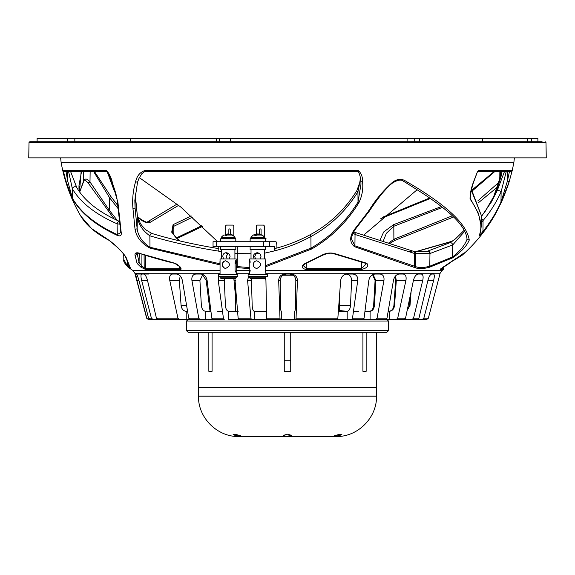 <?xml version="1.0" encoding="UTF-8"?>
<svg xmlns="http://www.w3.org/2000/svg" width="575" height="575" viewBox="0 0 575 575"><rect width="100%" height="100%" fill="white"/><g stroke="black" fill="none" stroke-linecap="round" stroke-linejoin="round"><path stroke-width="0.86" d="M249.068 436.526L325.932 436.526M287.5 436.526L336.123 436.526C357.686 437.079 377.035 417.752 376.51 396.189L198.49 396.189C197.965 417.752 217.314 437.079 238.877 436.526L287.5 436.526M333.924 435.979C337.051 434.829 339.71 434.29 341.902 434.355C340.918 435.225 338.632 435.814 335.045 436.123L333.924 435.979M284.769 435.979L283.461 435.347L287.5 434.175L291.539 435.347L287.5 436.145L284.769 435.979M241.076 435.979L241.177 436.066C240.055 436.317 237.741 435.979 234.233 435.059L233.098 434.355C235.29 434.29 237.949 434.829 241.076 435.979M234.212 435.052L235.527 435.455M284.266 371.249L290.734 371.249M290.734 332.328L290.734 371.313L284.266 371.313L284.266 332.328M366.153 332.328L366.153 371.313L362.918 371.306L362.918 332.328M212.082 332.328L212.082 371.313L208.847 371.313L208.847 332.328M287.5 387.464L376.51 387.464L376.51 396.031L198.49 396.031L198.49 387.464L287.5 387.464M212.082 371.313L208.847 371.313M366.153 371.313L362.918 371.313M287.5 321.022L186.537 321.022L186.537 330.711L388.463 330.711L388.463 321.022L287.5 321.022M351.677 319.405L352.504 318.198L364.09 318.198L368.819 280.507C369.603 276.632 371.673 274.483 375.022 274.045L380.046 274.045C383.101 274.476 384.402 276.625 383.935 280.507L375.885 280.507L374.426 305.411C374.016 308.947 372.571 310.917 370.092 311.327L370.092 319.405L295.845 319.405L296.06 318.198L337.841 318.198L340.659 280.507C341.27 276.632 343.44 274.483 347.163 274.045L352.842 274.045C356.356 274.476 357.995 276.625 357.743 280.507L351.605 280.507L350.491 305.411C350.182 308.947 349.082 310.917 347.192 311.327L347.192 319.405L358.671 319.405M375.978 319.405L377.063 318.198L386.997 318.198L385.976 319.405L370.092 319.405L379.112 319.405M196.542 319.405L205.663 319.405L205.663 311.327C203.205 310.924 201.775 308.955 201.365 305.411L199.913 280.507L191.928 280.507C191.468 276.632 192.776 274.483 195.859 274.045L200.905 274.045C204.262 274.476 206.339 276.625 207.122 280.507L211.787 318.198L223.423 318.198L224.243 319.405L189.757 319.405L188.744 318.198L198.749 318.198L199.827 319.405M241.076 319.405L254.258 319.405L228.67 319.405L228.67 311.327C226.809 310.924 225.723 308.955 225.414 305.411L224.315 280.507L218.248 280.507L218.831 276.704M267.353 319.405L280.19 319.405L267.353 319.405M388.463 330.711L386.846 332.328L188.154 332.328L186.537 330.711M316.624 319.405L319.233 319.405M174.06 319.405L186.221 319.405L186.221 311.327C183.281 310.924 181.571 308.955 181.082 305.411L179.343 280.507L169.776 280.507C169.129 276.632 170.042 274.483 172.536 274.045L176.719 274.045C179.558 274.476 181.441 276.625 182.368 280.507L188.744 318.198M418.945 318.198L417.529 319.405L412.088 319.405L413.54 318.198L418.945 318.198L427.886 280.507C428.957 276.632 430.215 274.483 431.66 274.045L433.564 274.045C434.542 274.476 434.563 276.625 433.615 280.507L423.854 318.198L428.353 318.198L426.794 319.405L422.316 319.405L423.854 318.198M229.497 311.327L237.633 311.327L228.67 311.327L235.606 311.327L235.606 283.446M211.787 318.198L212.52 319.405L217.12 319.405M210.939 311.327L205.663 311.327M195.213 319.405L157.845 319.405L156.436 318.198L177.948 318.198L179.235 319.405M187.579 311.327L186.221 311.327M346.682 311.327L339.394 310.486M369.172 311.327L369.337 311.327C371.795 310.924 373.225 308.955 373.635 305.411L375.087 280.507L372.578 274.713M388.585 311.327L388.779 311.327C391.719 310.924 393.429 308.955 393.918 305.411L395.658 280.507L395.068 276.553M407.272 309.961L409.551 305.411L410.349 295.198M431.66 274.045L433.564 274.045M235.606 297.404L233.824 278.329M210.048 311.327L206.145 280.262L202.422 274.713M168.921 319.405L170.775 319.405M148.206 319.405L146.647 318.198L148.206 319.405L156.824 319.405M146.833 318.198L136.929 280.507L135.664 274.045L136.333 274.045C137.001 274.476 137.878 276.625 138.956 280.507L148.573 318.198L151.405 318.198L152.95 319.405L150.089 319.405L158.319 319.405M156.874 319.405L148.4 319.405M148.774 274.045L143.707 274.045C145.18 274.476 146.445 276.625 147.523 280.507L156.436 318.198M151.405 318.198L141.666 280.507C140.717 276.632 140.753 274.483 141.766 274.045L135.664 274.045M150.089 319.405L148.573 318.198M161.287 319.405L152.95 319.405M141.766 274.045L143.707 274.045M177.948 318.198L169.776 280.507M180.234 275.935L179.343 280.507M198.749 318.198L191.928 280.507M202.86 274.469L199.913 280.507M223.423 318.198L218.248 280.507M223.179 319.405L224.243 319.405M224.559 278.329L224.315 280.507M234.873 278.329L238.136 318.198L250.901 318.198L251.426 319.405M238.568 319.405L238.136 318.198M395.255 319.405L397.584 319.405M386.997 318.198L393.429 280.507C394.357 276.632 396.225 274.483 399.057 274.045L403.204 274.045C405.67 274.476 406.575 276.625 405.914 280.507L396.297 280.507L394.558 305.411C394.069 308.947 392.344 310.917 389.39 311.327L388.168 311.327M389.39 311.327L389.39 319.405L380.47 319.405M370.092 311.327L364.952 311.327M347.192 311.327L338.359 311.327L347.192 311.327L339.394 311.327L339.394 297.404M334.822 319.405L337.396 319.405L337.841 318.198M251.778 278.329L251.469 280.507L247.595 280.507L248.472 276.697M265.513 278.314L265.938 280.507L266.642 318.198L279.982 318.198L280.19 319.405L281.297 319.405L281.297 311.327C280.83 310.924 280.557 308.955 280.478 305.411L280.205 280.507L278.688 280.507C278.889 276.632 280.981 274.483 284.956 274.045L291.173 274.045C295.14 274.476 297.225 276.625 297.426 280.507L296.06 318.198M254.351 311.327L266.512 311.327L254.258 311.327L254.258 319.405L266.75 319.405L266.642 318.198M279.982 318.198L278.688 280.507M286.623 274.045C282.692 274.426 280.55 276.575 280.205 280.507M297.426 280.507L295.823 280.507C295.493 276.589 293.351 274.433 289.412 274.045M295.845 319.405L281.297 319.405M295.823 280.507L295.536 305.411C295.457 308.947 295.169 310.917 294.673 311.327L294.673 319.405M351.605 280.507C351.454 276.589 349.607 274.433 346.064 274.045M357.743 280.507L352.504 318.198M364.09 318.198L363.342 319.405M375.885 280.507L373.017 274.491M383.935 280.507L377.063 318.198M396.297 280.507L395.478 276.029M396.412 319.405L397.706 318.198L405.548 318.198L404.304 319.405L389.39 319.405M405.914 280.507L397.706 318.198M405.548 318.198L413.411 280.507C414.431 276.632 416.034 274.483 418.219 274.045L421.31 274.045C423.071 274.476 423.538 276.625 422.718 280.507L413.54 318.198M393.918 305.411L394.558 305.411M373.635 305.411L374.426 305.411M181.082 305.411L186.58 305.411M254.258 311.327C253.065 310.924 252.375 308.955 252.173 305.411L251.469 280.507M411.089 291.647L410.011 305.411L407.186 310.356M418.126 319.405L426.794 319.405M422.316 319.405L413.964 319.405M220.053 264.888L150.003 248.12C141.428 243.412 136.447 237.195 135.06 229.468L132.954 208.56C132.164 199.597 132.998 190.807 135.456 182.189L137.497 181.837M135.456 182.189C136.828 175.957 140.07 172.047 145.166 170.444A1.294 0.819 90 0 0 145.964 171.451L144.462 171.731L141.924 173.607L138.956 178.466L137.533 182.196L134.838 200.323L135.075 207.992L137.145 228.742C138.173 236.224 142.449 242.391 149.974 247.236L220.053 263.853M221.346 251.584L218.227 251.081C193.315 247.049 170.531 241.96 149.859 235.807C142.42 230.575 138.252 223.998 137.36 216.078A2.422 1.711 -6.9 0 0 137.36 215.79L135.305 194.954A2.422 1.315 -4.6 0 0 135.269 194.774M218.867 248.652C194.522 244.655 172.205 239.603 151.915 233.486A2.422 1.301 107 0 0 149.859 235.807L150.003 248.12M135.06 229.468L137.145 228.735L137.36 216.078L135.298 195.148A2.422 1.315 -4.6 0 0 135.305 194.954L135.226 193.89M132.954 208.56L135.075 207.992L135.218 193.991M76.842 187.723A2.422 2.084 150.1 0 0 76.827 187.694A2.422 2.084 150.1 0 0 76.82 187.687A2.422 2.084 150.1 0 0 72.4 188.895L72.565 198.512C80.938 212.714 95.831 224.746 117.243 234.6L120.836 232.537L120.8 231.847M119.463 221.49A2.422 1.675 114.5 0 0 117.106 223.797C95.68 214.432 80.78 202.795 72.4 188.895L68.583 171.451M119.787 224.178L117.106 223.797L117.293 235.383C95.888 225.443 80.996 213.318 72.623 199.007L67.627 180.838L65.888 181.175L63.466 171.407L65.967 171.134L67.627 180.838M63.466 171.407L63.372 170.444L64.63 171.451L107.23 171.393C106.849 169.179 112.096 181.319 111.902 181.499L117.954 202.637L121.167 232.178C121.728 235.513 120.434 236.584 117.293 235.383M63.372 170.444L106.497 170.444C108.955 173.183 110.838 176.841 112.139 181.434M120.836 232.537L120.75 231.423M117.954 202.637L121.167 232.178M72.623 199.007L65.888 181.175M67.649 180.715L67.721 171.451M119.859 221.591C99.022 212.297 84.676 200.998 76.827 187.694L70.567 171.451L76.712 187.515M140.422 253.618L174.29 263.062L180.629 267.246L181.19 269.071L179.846 269.747L179.429 268.683L180.406 268.015L180.068 266.929C177.905 264.723 176.051 263.508 174.52 263.285L174.52 263.293C162.287 260.482 147.028 255.918 140.422 253.618C137.353 252.978 136.21 252.986 137.008 253.64L137.094 254.488L135.067 255.437C134.536 252.885 136.218 252.188 140.113 253.345M137.116 253.273L139.078 262.423L137.08 263.429L135.067 255.437M139.236 253.273L139.078 262.423L141.896 266.203L141.012 267.246L137.08 263.429M179.846 269.747L146.244 269.747L141.012 267.246M143.297 254.574L141.932 254.15L141.896 266.203L145.719 268.683L179.429 268.683L179.393 266.146M146.244 269.747L145.719 268.683L145.504 255.293M180.629 267.246A1.294 0.942 144.6 0 1 180.068 266.929M79.515 191.892L81.14 171.451M81.557 171.451L79.012 185.236L79.558 191.949M79.638 192.064L83.224 181.98L83.404 171.451M79.666 192.1L84.108 180.263C85.38 178.192 87.343 178.753 89.995 181.952L109.466 210.45L117.278 220.39M90.138 171.451L89.995 181.952L88.025 182.8L114.066 218.831M108.201 211.176L109.466 210.45L109.502 197.627L93.574 171.451M123.711 254.128L123.812 259.555L127.521 266.132L129.972 267.433M129.986 267.174A1.294 1.265 -30 0 1 129.598 266.757L125.185 256.062C125.084 255.357 117.738 247.53 117.645 247.617L108.812 240.091C116.739 246.021 122.583 251.965 126.335 257.931L130.079 267.339C131.021 268.884 130.547 268.985 128.671 267.641L128.045 267.167A1.294 1.251 -51.4 0 1 127.521 266.132L127.449 262.071M123.812 259.555C123.079 260.784 124.473 263.307 127.981 267.116L128.671 267.641A1.294 1.251 -54.1 0 1 128.139 266.599L128.088 263.681M78.991 186.595L78.84 186.99M109.121 240.386C95.515 233.105 86.07 224.998 80.773 216.078L91.626 228.606L108.812 240.091M84.575 179.565L83.267 179.321M118.148 208.675L109.502 197.627L110.867 196.506L117.882 205.613M94.429 171.451L110.867 196.506M115.582 192.819L114.217 190.785L107.094 171.451M114.217 190.785L107.554 171.731M178.667 205.318L150.319 222.245C147.574 223.467 144.124 222.388 139.962 219.018A2.422 0.374 -51 0 0 140.027 218.637L137.475 216.516M139.962 219.018L137.59 217.055M150.319 222.245A2.422 2.034 -123.3 0 0 147.646 221.77A2.422 2.034 -123.3 0 0 147.631 221.785C147.545 222.92 145.001 221.871 140.027 218.637M178.998 240.745L171.709 232.178L173.082 224.66L191.216 215.963M449.808 242.772A2.422 1.689 62.3 0 1 449.837 242.758A2.422 1.689 62.3 0 1 452.755 244.9L429.956 253.532L414.496 253.474A2.422 2.178 -70.9 0 0 413.094 251.182L354.337 232.163A2.422 1.402 -71.9 0 0 354.337 232.163A2.422 1.402 -71.9 0 0 354.308 232.156M429.956 253.532L429.791 266.203L452.597 256.96C460.108 251.059 464.916 245.158 467.037 239.272L469.265 240.091C466.756 246.021 461.15 251.965 452.439 257.931L429.482 267.238C423.423 268.884 418.578 269.014 414.949 267.641L354.495 246.697C348.924 241.73 349.485 235.247 356.177 227.254L356.78 227.377C353.251 231.955 351.519 235.901 351.591 239.207L354.919 245.82L415.545 266.599C419.103 267.964 423.854 267.828 429.791 266.203L429.482 267.238M413.713 267.167A1.294 1.157 -69.5 0 0 414.302 266.132L414.496 253.474L355.041 234.471A2.422 1.402 -71.9 0 0 354.344 232.163L353.69 231.883M354.495 246.697L354.919 245.82L355.041 234.471L353.165 232.947M356.177 227.254L368.668 211.039C375.144 200.301 383.087 190.728 392.481 182.311L392.639 182.987C390.792 184.115 387.528 187.335 382.857 192.639C377.768 198.512 370.473 209.3 369.308 211.14L356.78 227.377M430.323 198.483L380.837 218.601M379.852 240.364L383.705 231.948L393.58 224.66L441.42 206.554M471.852 190.131L494.248 171.451M393.58 224.66A2.422 0.755 72.2 0 0 393.817 226.255L386.378 233.285L383.13 241.349M494.902 171.451L472.327 190.878M442.506 207.395L393.817 226.255L393.889 239.272L452.338 215.776M477.811 200.891L499.265 181.98L499.093 171.451M388.527 243.132L393.889 239.272L394.86 240.091M499.265 181.973L499.653 181.513M500.645 178.07L500.537 171.451M418.708 251.433A2.422 1.624 78.8 0 0 417.594 251.095L415.646 251.354A2.422 1.61 85.4 0 0 415.323 251.433M452.532 241.097L417.594 251.095A2.422 1.624 78.8 0 0 416.983 251.433L452.022 241.443M484.545 212.506L493.695 196.571A2.422 1.028 25.8 0 1 493.738 196.506L484.574 212.47M502.162 171.451L493.738 196.506M500.983 202.105L507.409 181.089L509.242 181.434L501.177 202.637L495.909 213.124L482.971 232.178C480.19 235.513 478.953 236.584 479.27 235.383L479.557 234.6C479.291 235.764 480.412 234.708 482.907 231.423L482.914 231.423C489.9 222.971 495.93 213.196 500.983 202.105L501.12 191.813C496.096 202.759 490.073 212.326 483.05 220.52L481.253 222.892M479.557 234.6L479.27 235.383C483.086 225.443 480.017 213.318 470.055 199.007L471.213 190.577L473.771 181.175L477.581 171.407L478.752 170.444L512.26 170.444L509.242 181.434L512.239 170.516M507.409 181.089L509.464 171.451M506.266 171.451L501.12 191.813A2.422 0.985 24.5 0 0 498.848 190.591A2.422 0.985 24.5 0 0 497.152 190.785L504.527 171.451M481.325 218.895A2.422 1.394 40.5 0 1 483.05 220.52L482.971 232.178M481.361 216.617L491.388 201.976L497.152 190.785M470.055 199.007C469.998 193.833 471.234 187.888 473.771 181.175M470.328 194.58L470.264 198.512L478.479 213.418L481.189 226.428C480.786 230.97 480.211 233.845 479.471 235.06L479.442 235.046M481.189 226.428L481.376 215.575L471.306 190.203M507.387 181.017L507.308 171.451M477.581 171.407L473.958 181.204M441.176 268.683L443.792 268.683L443.203 269.747L440.277 269.747L440.853 268.683M460.668 255.437L448.464 263.522L460.668 255.437C463.953 252.885 465.089 252.188 464.075 253.345L461.984 255.386C475.676 243.203 486.982 229.123 495.909 213.124L501.184 202.63C501.939 201.379 507.639 187.321 509.242 181.441M443.073 267.167A1.294 0.474 -127 0 1 443.03 267.217A1.294 0.474 -127 0 1 442.973 267.246L448.586 263.429M448.464 263.522L440.896 268.935A1.294 1.071 -133 0 1 440.716 269.071L442.973 267.246M443.541 267.217L449.772 263.062L443.483 267.246M461.984 255.386L448.902 263.271M463.083 253.632L464.075 253.345M414.949 267.641A1.294 1.172 111 0 0 415.545 266.599L415.747 253.769A2.422 2.214 -81.5 0 0 413.892 251.376L416.983 251.433M464.715 231.243L452.755 244.9L452.439 257.931M467.037 239.322C466.469 231.028 459.554 221.397 446.286 210.443C438.747 204.247 429.582 197.699 418.787 190.821L406.446 183.058L407.79 182.34C446.444 204.908 466.936 224.164 469.265 240.091M392.481 182.311C396.822 179.084 400.962 178.516 404.908 180.615L407.79 182.34M427.584 251.203A2.422 1.775 75.9 0 1 427.814 251.124A2.422 1.775 75.9 0 1 430.201 253.474M413.892 251.376L413.094 251.182M408.408 251.433L411.262 251.433L408.408 251.433M413.022 251.433L413.576 251.433L413.022 251.433M414.151 251.433L426.844 251.433L414.151 251.433M427.232 251.433L428.382 251.433L427.232 251.433M429.108 251.433C445.984 251.433 445.984 251.433 429.108 251.433M173.082 224.66A2.422 1.847 63.2 0 1 173.902 226.255L172.27 230.108L172.615 232.286L175.123 236.742L179.932 240.961M192.532 217.134L173.902 226.255L173.779 234.83M176.23 237.978L201.803 225.716M63.897 157.859L546.25 157.859L545.984 142.499L29.016 142.499L28.75 157.859L63.897 157.859M62.33 157.859L64.501 157.859M29.016 142.499L29.828 141.709L542.06 141.709M249.794 268.647L236.21 267.562M236.21 266.505L249.794 267.598M251.023 253.719L234.916 253.611M259.778 253.819L255.832 253.827M237.209 267.713L237.295 246.589M275.368 248.946C274.85 248.091 274.527 248.745 274.412 250.908L264.593 253.165M360.446 178.085L359.77 182.541L356.895 190.555A2.422 0.568 31.2 0 0 356.895 190.562A2.422 0.568 31.2 0 0 357.945 191.813C345.827 211.183 330.151 226.09 310.91 236.533C299.208 242.909 287.04 247.703 274.412 250.908L274.412 246.589L263.515 246.589L263.515 241.737L276.043 241.737L276.884 244.885L276.898 248.005M360.525 178.566L357.945 191.813L358.017 202.105L358.915 202.637C346.711 222.432 330.956 237.885 311.636 249.011L265.822 266.685M265.822 265.557L310.989 248.12C330.201 237.087 345.87 221.749 358.017 202.105L360.978 184.187L360.884 181.556M360.978 184.187L360.848 181.089L362.545 181.434C363.371 188.823 362.157 195.888 358.915 202.637M145.166 170.444L358.297 170.444C361.251 173.183 362.667 176.841 362.545 181.434M218.227 251.081L218.227 246.589M216.653 246.589L213.045 246.589L213.045 241.737L216.653 241.737L216.653 246.589L263.515 246.589M216.653 241.737L263.515 241.737M321.619 255.746A1.294 0.474 -119.5 0 1 321.145 255.588C325.522 253.093 330.007 252.418 334.6 253.546A1.294 0.661 -73.1 0 1 333.989 253.827L333.989 253.827C331.049 252.562 326.931 253.201 321.619 255.746L305.289 263.731L303.42 265.715L306.267 268.467L361.618 268.467L366.376 263.803L365.966 263.436A1.294 0.891 106.7 0 0 366.713 263.228C369.157 265.837 367.368 267.943 361.344 269.546A1.294 0.611 -90 0 0 361.618 268.467L361.618 262.135M305.289 263.731A1.294 0.496 -112.7 0 1 304.872 263.573L321.145 255.588M361.344 269.546L306.195 269.546C301.357 268.288 300.912 266.297 304.872 263.573M334.6 253.546L366.713 263.228M220.053 273.24L134.859 273.24L132.796 270.394L220.053 270.394M236.21 270.394L249.794 270.394M265.822 270.394L442.204 270.394L443.203 269.747M440.277 269.747L440.716 269.071M428.353 318.198L440.141 273.24L265.887 273.24M249.73 273.24L236.21 273.24M250.901 318.198L247.595 280.507M237.633 311.327L238.179 311.327M217.702 311.327L222.482 311.327M353.46 311.327L358.671 311.327L353.46 311.327M412.088 319.405L404.225 319.405M284.266 360.841L290.734 360.841M293.135 275.224L282.9 275.224M198.49 332.328L198.49 387.464L376.51 387.464L376.51 332.328M235.807 241.737L235.807 238.833L220.462 238.833L220.462 241.737M265.485 241.737L265.485 238.833L250.132 238.833L250.132 241.737M255.437 253.374L259.21 253.374M250.944 237.216L264.673 237.216L264.673 238.021L250.944 238.021L250.944 237.216L253.359 235.031M253.553 235.038L255.199 235.038L254.869 235.527L256.141 235.527L256.486 235.038L261.417 235.038L262.732 235.527L261.223 235.017M262.121 234.952L253.496 234.952L257.305 233.967L262.121 234.952M226.83 253.374L228.21 253.374L226.83 253.374M221.267 238.021L221.267 237.216L234.995 237.216L234.995 238.021L235.477 238.021L221.267 238.021L221.282 238.833M223.711 235.038L225.522 235.038L225.192 235.527L226.464 235.527L226.809 235.038L231.747 235.038L233.055 235.527L231.545 235.017M232.386 235.046L232.379 235.772M224.617 235.038L227.628 233.967L232.444 234.952L225.846 234.952M225.299 235.347L226.629 235.276M231.265 235.038L232.178 234.952M265.887 277.847L249.73 277.847L250.218 278.329L265.398 278.329L265.887 276.712M267.504 276.23L248.112 276.23L248.601 276.712L267.016 276.712L267.504 276.23L267.016 274.289M265.837 274.289L248.659 274.289L266.958 274.289L265.887 274.289L265.837 272.14M253.252 264.601C253.438 262.286 254.66 261.021 256.924 260.798C261.905 263.336 261.905 265.866 256.924 268.396C254.66 268.173 253.438 266.908 253.252 264.601M256.967 260.798C254.732 261.043 253.525 262.308 253.352 264.601C253.518 266.836 254.682 268.101 256.853 268.388M265.837 260.374L265.887 258.944L249.73 258.944L249.73 260.604M250.197 262.236C249.83 259.835 249.694 259.835 249.794 262.236L249.794 270.279C249.694 272.679 249.83 272.679 250.197 270.279M265.42 263.853L265.837 263.853L265.837 260.619L265.822 270.279C265.923 272.679 265.787 272.679 265.42 270.279L265.42 262.236C265.787 259.835 265.923 259.835 265.822 262.236M265.822 270.279C265.923 272.679 265.787 272.679 265.42 270.279L265.822 270.279M256.407 253.374L254.653 256.522L255.573 258.944M254.229 258.944C252.684 255.645 253.625 253.575 257.068 252.727C259.404 252.95 260.705 254.215 260.964 256.522L260.044 258.944M255.968 253.374L257.147 252.734M249.73 260.676L249.794 263.853M223.502 258.944L222.82 256.522C222.906 254.208 223.991 252.943 226.09 252.727C228.404 252.95 229.727 254.215 230.057 256.522L229.073 258.944M228.131 253.323L226.205 256.522L227.19 258.944M226.838 252.806C225.745 253.367 225.925 253.417 227.362 252.95M220.053 261.208A1.617 0.489 90 0 0 220.053 263.264M236.318 262.236A1.617 0.489 -90 0 1 235.836 263.853A1.617 0.489 -90 0 1 235.347 262.236A1.617 0.489 -90 0 1 235.836 260.619A1.617 0.489 -90 0 1 236.318 262.236M222.367 264.601C222.482 262.286 223.589 261.021 225.702 260.798C230.676 263.336 230.676 265.866 225.702 268.396C223.589 268.173 222.475 266.908 222.367 264.601M225.824 268.388C223.79 268.115 222.733 266.85 222.647 264.601C222.726 262.38 223.761 261.115 225.752 260.806M220.893 278.329L220.053 277.847L236.21 277.847L235.721 278.329L220.893 278.329M219.348 276.712L218.443 276.23L237.827 276.23L237.338 276.712L219.348 276.712M219.348 274.289L236.914 274.289L236.21 274.289L236.21 263.264M236.21 261.208L236.21 258.944L220.053 258.944L220.053 274.289L236.21 274.289M236.188 263.35L236.188 270.279C236.037 272.679 235.664 272.679 235.067 270.279L235.067 262.236L236.131 260.957M250.147 249.572L265.485 249.572L265.485 246.589M220.462 246.589L220.462 249.572L235.807 249.572L235.807 246.589M232.918 238.021L232.918 238.833M230.352 234.162A0.805 0.798 -90 0 0 230.453 233.766L230.453 229.727A0.805 0.798 -90 0 0 229.655 228.922A0.805 0.798 -90 0 0 228.857 229.727L228.857 233.766A0.805 0.798 -90 0 0 228.879 233.975M233.802 235.908L233.802 225.91L233.004 225.098L226.306 225.098L225.508 225.91L225.508 234.262M261.805 238.833L261.805 238.021L250.427 238.021L250.427 238.833M265.485 238.833L265.995 238.833L265.995 238.021L264.673 238.021M260.813 234.377A0.805 0.776 -90 0 0 261.086 233.766L261.086 229.727A0.805 0.776 -90 0 0 260.303 228.922A0.805 0.776 -90 0 0 259.526 229.727L259.526 233.766A0.805 0.776 -90 0 0 259.584 234.075M264.356 236.807L264.356 225.91L263.58 225.098L257.032 225.098L256.249 225.91L256.249 234.039M537.891 141.709L537.891 138.474L482.684 138.474L482.684 141.709L482.684 138.474L216.516 138.474L216.516 141.709M74.829 141.709L74.829 138.474L130.662 138.474L130.662 141.709L130.662 138.474L216.516 138.474M419.664 138.474L419.664 141.709M407.093 138.474L407.093 141.709M230.568 138.474L230.568 141.709M74.829 138.474L67.519 138.474L67.519 141.709M37.109 141.709L37.109 138.474L67.519 138.474M531.336 138.474L531.336 141.709M527.62 138.474L527.62 141.709M433.615 280.507L427.886 280.507M339.394 305.411L350.491 305.411M409.551 305.411L410.011 305.411M235.391 280.507L234.341 280.507M207.122 280.507L206.181 280.507M138.956 280.507L136.929 280.507M147.523 280.507L141.666 280.507M422.718 280.507L413.411 280.507M107.266 171.415A1.294 1.042 -90 0 1 106.497 170.444M144.088 254.833L144.196 268.015A1.294 0.553 115.1 0 0 144.145 269.071M181.19 269.071A1.294 1.179 -159.8 0 1 180.406 268.015L180.392 267.49M130.079 267.339A1.294 1.265 149.3 0 1 129.698 266.937A1.294 1.265 149.3 0 1 129.698 266.929A1.294 1.265 149.3 0 1 129.648 266.843M125.832 256.96L126.335 257.931M84.108 180.263L83.986 180.859C84.13 179.508 85.474 180.155 88.025 182.8M368.668 211.039L368.805 210.45M478.752 170.444L477.89 171.429M406.453 183.058L403.592 181.355L404.908 180.615M429.597 253.604A2.422 1.79 -100.7 0 0 427.347 251.225A2.422 1.79 -100.7 0 0 427.318 251.232L424.508 251.433M514.366 157.859L513.906 162.251L61.094 162.251C64.443 181.362 71.005 199.309 80.773 216.078M274.972 248.515C287.399 245.345 299.323 240.645 310.737 234.413A2.422 0.898 61 0 0 310.737 234.413A2.422 0.898 61 0 0 310.91 236.533L310.989 248.12A1.294 0.474 59.8 0 0 311.636 249.011M358.297 170.444A1.294 0.41 90 0 1 357.902 171.451L357.902 171.451C358.318 171.242 359.037 172.787 360.051 176.094L360.834 181.168M145.964 171.451L357.902 171.451M269.438 241.737L269.438 246.589M306.267 263.321L306.195 269.546M248.112 276.23L248.112 274.778L267.504 274.778M218.443 276.23L218.443 274.778L237.827 274.778L237.338 274.289M219.276 138.474L219.276 141.709M414.23 138.474L414.23 141.709M188.154 319.405L186.537 321.022M386.846 319.405L388.463 321.022M151.915 233.486L146.323 230.165C142.902 226.924 140.839 224.523 140.142 222.963L137.36 215.79M120.757 231.581L116.818 197.527C115.647 191.957 111.543 180.464 111.902 181.499M79.012 185.236L78.955 188.42M129.598 266.757L129.979 267.353M83.116 182.527L83.986 180.859M115.266 191.748L114.432 190.49M177.093 204.053L147.646 221.77M429.633 198.008L382.181 217.393M389.634 243.484L394.709 240.472L453.603 216.991M478.551 202.63L497.9 186.702M414.388 251.419L415.624 251.361M493.695 196.571L497.181 188.586L500.997 176.69L502.112 171.451M513.906 162.251L512.26 170.444L511.003 171.451L477.933 171.393L477.624 171.781M481.361 216.61L491.395 201.962M471.478 189.549L481.376 215.575M443.792 268.683L443.828 266.62M460.597 255.494L463.881 253.065M491.086 202.493L491.388 201.976M427.347 251.225L449.837 242.758L455.386 238.97L464.205 230.252M403.592 181.355C401.393 179.278 397.749 179.817 392.653 182.972L392.639 182.987M176.848 238.582L202.522 226.406M60.634 157.859L61.094 162.251M545.984 142.499L545.172 141.709M310.737 234.413C329.604 224.185 344.993 209.566 356.895 190.562M333.989 253.827L365.966 263.436M132.796 270.394L129.037 267.9M440.141 273.24L442.204 270.394M146.647 318.198L134.859 273.24M363.616 235.168L417.127 189.757M217.695 241.737L180.722 206.993L139.337 177.639M264.673 237.216L262.257 235.031M257.305 233.967L258.312 233.967M261.258 235.038L257.808 233.989L254.358 235.038M264.565 238.833L264.177 238.021M234.995 237.216L232.58 235.031M221.267 237.216L223.682 235.031M227.628 233.967L228.634 233.967M231.581 235.038L228.131 233.989L224.681 235.038M234.888 238.833L234.499 238.021M249.73 277.847L249.73 276.712M248.112 274.778L248.601 274.289M249.73 274.289L249.73 271.918M264.593 258.944L264.593 249.572M251.023 258.944L251.023 249.572M235.836 263.853L235.067 263.853M234.916 258.944L234.916 249.572M221.346 258.944L221.346 249.572M236.21 277.847L236.21 276.712M220.053 277.847L220.053 276.712M237.827 276.23L237.827 274.778M218.443 274.778L218.924 274.289M250.132 246.589L250.132 249.572"/></g></svg>
